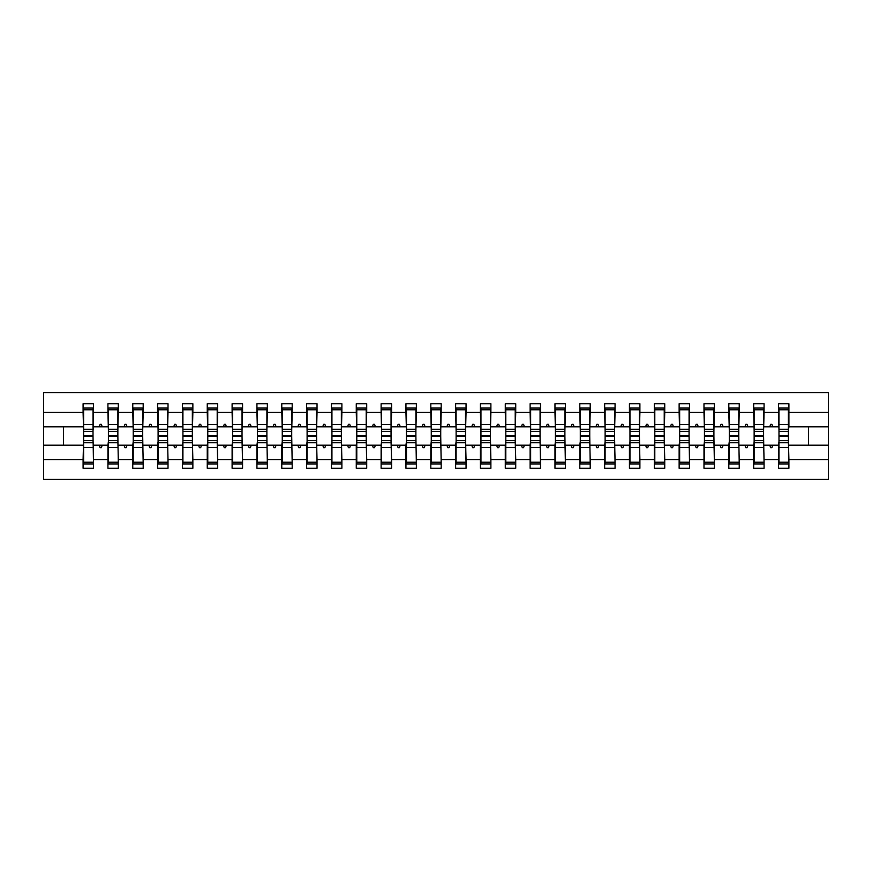 <?xml version="1.0" encoding="UTF-8"?>
<svg xmlns="http://www.w3.org/2000/svg" width="872" height="872" viewBox="0 0 872 872"><rect width="100%" height="100%" fill="white"/><g stroke="black" fill="none" stroke-linecap="round" stroke-linejoin="round"><path stroke-width="1.31" d="M83.581 441.461L83.091 459.533L43.6 459.533L43.6 479.458L828.4 479.458L828.4 459.533L788.909 459.533L788.909 468.286L778.478 468.286L778.478 445.189L769.758 445.189L770.663 447.674L771.894 447.674L772.799 445.189M778.979 441.461L778.478 445.189M828.4 459.533L828.4 426.811L788.909 426.811L788.909 403.714L778.478 403.714L778.478 412.467L764.079 412.467L763.578 430.539M778.979 430.539L778.478 412.467M754.138 441.461L753.648 445.189L744.917 445.189L745.822 447.674L747.064 447.674L747.969 445.189M778.478 459.533L764.079 459.533L764.079 468.286L753.648 468.286L753.648 445.189M764.079 412.467L764.079 403.714L753.648 403.714L753.648 412.467L739.238 412.467L738.748 430.539M754.138 430.539L753.648 412.467M729.308 441.461L728.807 445.189L720.087 445.189L720.991 447.674L722.223 447.674L723.128 445.189M753.648 459.533L739.238 459.533L739.238 468.286L728.807 468.286L728.807 445.189M739.238 412.467L739.238 403.714L728.807 403.714L728.807 412.467L714.408 412.467L713.906 430.539M729.308 430.539L728.807 412.467M704.467 441.461L703.977 445.189L695.246 445.189L696.15 447.674L697.393 447.674L698.298 445.189M728.807 459.533L714.408 459.533L714.408 468.286L703.977 468.286L703.977 445.189M714.408 412.467L714.408 403.714L703.977 403.714L703.977 412.467L689.567 412.467L689.076 430.539M704.467 430.539L703.977 412.467M679.637 441.461L679.135 445.189L670.415 445.189L671.32 447.674L672.563 447.674L673.457 445.189M703.977 459.533L689.567 459.533L689.567 468.286L679.135 468.286L679.135 445.189M689.567 412.467L689.567 403.714L679.135 403.714L679.135 412.467L664.737 412.467L664.235 430.539M679.637 430.539L679.135 412.467M654.796 441.461L654.305 445.189L645.574 445.189L646.479 447.674L647.722 447.674L648.626 445.189M679.135 459.533L664.737 459.533L664.737 468.286L654.305 468.286L654.305 445.189M664.737 412.467L664.737 403.714L654.305 403.714L654.305 412.467L639.895 412.467L639.405 430.539M654.796 430.539L654.305 412.467M629.966 441.461L629.464 445.189L620.744 445.189L621.649 447.674L622.891 447.674L623.785 445.189M654.305 459.533L639.895 459.533L639.895 468.286L629.464 468.286L629.464 445.189M639.895 412.467L639.895 403.714L629.464 403.714L629.464 412.467L615.065 412.467L614.564 430.539M629.966 430.539L629.464 412.467M605.124 441.461L604.634 445.189L595.903 445.189L596.808 447.674L598.05 447.674L598.955 445.189M629.464 459.533L615.065 459.533L615.065 468.286L604.634 468.286L604.634 445.189M615.065 412.467L615.065 403.714L604.634 403.714L604.634 412.467L590.224 412.467L589.734 430.539M605.124 430.539L604.634 412.467M580.294 441.461L579.793 445.189L571.073 445.189L571.978 447.674L573.22 447.674L574.125 445.189M604.634 459.533L590.224 459.533L590.224 468.286L579.793 468.286L579.793 445.189M590.224 412.467L590.224 403.714L579.793 403.714L579.793 412.467L565.394 412.467L564.893 430.539M580.294 430.539L579.793 412.467M555.453 441.461L554.963 445.189L546.232 445.189L547.136 447.674L548.379 447.674L549.284 445.189M579.793 459.533L565.394 459.533L565.394 468.286L554.963 468.286L554.963 445.189M565.394 412.467L565.394 403.714L554.963 403.714L554.963 412.467L540.553 412.467L540.062 430.539M555.453 430.539L554.963 412.467M530.623 441.461L530.122 445.189L521.402 445.189L522.306 447.674L523.549 447.674L524.453 445.189M554.963 459.533L540.553 459.533L540.553 468.286L530.122 468.286L530.122 445.189M540.553 412.467L540.553 403.714L530.122 403.714L530.122 412.467L515.723 412.467L515.221 430.539M530.623 430.539L530.122 412.467M505.793 441.461L505.291 445.189L496.56 445.189L497.465 447.674L498.708 447.674L499.612 445.189M530.122 459.533L515.723 459.533L515.723 468.286L505.291 468.286L505.291 445.189M515.723 412.467L515.723 403.714L505.291 403.714L505.291 412.467L490.882 412.467L490.391 430.539M505.793 430.539L505.291 412.467M480.952 441.461L480.45 445.189L471.73 445.189L472.635 447.674L473.878 447.674L474.782 445.189M505.291 459.533L490.882 459.533L490.882 468.286L480.45 468.286L480.45 445.189M490.882 412.467L490.882 403.714L480.45 403.714L480.45 412.467L466.051 412.467L465.55 430.539M480.952 430.539L480.45 412.467M456.121 441.461L455.62 445.189L446.889 445.189L447.794 447.674L449.036 447.674L449.941 445.189M480.45 459.533L466.051 459.533L466.051 468.286L455.62 468.286L455.62 445.189M466.051 412.467L466.051 403.714L455.62 403.714L455.62 412.467L441.21 412.467L440.72 430.539M456.121 430.539L455.62 412.467M431.28 441.461L430.79 445.189L422.059 445.189L422.964 447.674L424.206 447.674L425.111 445.189M455.62 459.533L441.21 459.533L441.21 468.286L430.79 468.286L430.79 445.189M441.21 412.467L441.21 403.714L430.79 403.714L430.79 412.467L416.38 412.467L415.879 430.539M431.28 430.539L430.79 412.467M406.45 441.461L405.949 445.189L397.218 445.189L398.123 447.674L399.365 447.674L400.27 445.189M430.79 459.533L416.38 459.533L416.38 468.286L405.949 468.286L405.949 445.189M416.38 412.467L416.38 403.714L405.949 403.714L405.949 412.467L391.55 412.467L391.048 430.539M406.45 430.539L405.949 412.467M381.609 441.461L381.118 445.189L372.388 445.189L373.292 447.674L374.535 447.674L375.44 445.189M405.949 459.533L391.55 459.533L391.55 468.286L381.118 468.286L381.118 445.189M391.55 412.467L391.55 403.714L381.118 403.714L381.118 412.467L366.709 412.467L366.207 430.539M381.609 430.539L381.118 412.467M356.779 441.461L356.277 445.189L347.547 445.189L348.451 447.674L349.694 447.674L350.599 445.189M381.118 459.533L366.709 459.533L366.709 468.286L356.277 468.286L356.277 445.189M366.709 412.467L366.709 403.714L356.277 403.714L356.277 412.467L341.878 412.467L341.377 430.539M356.779 430.539L356.277 412.467M331.938 441.461L331.447 445.189L322.716 445.189L323.621 447.674L324.864 447.674L325.768 445.189M356.277 459.533L341.878 459.533L341.878 468.286L331.447 468.286L331.447 445.189M341.878 412.467L341.878 403.714L331.447 403.714L331.447 412.467L317.037 412.467L316.547 430.539M331.938 430.539L331.447 412.467M307.108 441.461L306.606 445.189L297.875 445.189L298.78 447.674L300.023 447.674L300.927 445.189M331.447 459.533L317.037 459.533L317.037 468.286L306.606 468.286L306.606 445.189M317.037 412.467L317.037 403.714L306.606 403.714L306.606 412.467L292.207 412.467L291.706 430.539M307.108 430.539L306.606 412.467M282.266 441.461L281.776 445.189L273.045 445.189L273.95 447.674L275.192 447.674L276.097 445.189M306.606 459.533L292.207 459.533L292.207 468.286L281.776 468.286L281.776 445.189M292.207 412.467L292.207 403.714L281.776 403.714L281.776 412.467L267.366 412.467L266.876 430.539M282.266 430.539L281.776 412.467M257.436 441.461L256.935 445.189L248.215 445.189L249.109 447.674L250.351 447.674L251.256 445.189M281.776 459.533L267.366 459.533L267.366 468.286L256.935 468.286L256.935 445.189M267.366 412.467L267.366 403.714L256.935 403.714L256.935 412.467L242.536 412.467L242.035 430.539M257.436 430.539L256.935 412.467M232.595 441.461L232.105 445.189L223.374 445.189L224.278 447.674L225.521 447.674L226.426 445.189M256.935 459.533L242.536 459.533L242.536 468.286L232.105 468.286L232.105 445.189M242.536 412.467L242.536 403.714L232.105 403.714L232.105 412.467L217.695 412.467L217.204 430.539M232.595 430.539L232.105 412.467M207.765 441.461L207.264 445.189L198.544 445.189L199.437 447.674L200.68 447.674L201.585 445.189M232.105 459.533L217.695 459.533L217.695 468.286L207.264 468.286L207.264 445.189M217.695 412.467L217.695 403.714L207.264 403.714L207.264 412.467L192.865 412.467L192.363 430.539M207.765 430.539L207.264 412.467M182.924 441.461L182.433 445.189L173.702 445.189L174.607 447.674L175.85 447.674L176.754 445.189M207.264 459.533L192.865 459.533L192.865 468.286L182.433 468.286L182.433 445.189M192.865 412.467L192.865 403.714L182.433 403.714L182.433 412.467L168.024 412.467L167.533 430.539M182.924 430.539L182.433 412.467M158.094 441.461L157.592 445.189L148.872 445.189L149.777 447.674L151.009 447.674L151.913 445.189M182.433 459.533L168.024 459.533L168.024 468.286L157.592 468.286L157.592 445.189M168.024 412.467L168.024 403.714L157.592 403.714L157.592 412.467L143.193 412.467L142.692 430.539M158.094 430.539L157.592 412.467M133.252 441.461L132.762 445.189L124.031 445.189L124.936 447.674L126.178 447.674L127.083 445.189M157.592 459.533L143.193 459.533L143.193 468.286L132.762 468.286L132.762 445.189M143.193 412.467L143.193 403.714L132.762 403.714L132.762 412.467L118.352 412.467L117.862 430.539M133.252 430.539L132.762 412.467M108.422 441.461L107.921 445.189L99.201 445.189L100.106 447.674L101.337 447.674L102.242 445.189M132.762 459.533L118.352 459.533L118.352 468.286L107.921 468.286L107.921 445.189M118.352 412.467L118.352 403.714L107.921 403.714L107.921 412.467L93.522 412.467L93.522 403.714L83.091 403.714L83.091 412.467L43.6 412.467L43.6 392.542L828.4 392.542L828.4 412.467L788.909 412.467M108.422 430.539L107.921 412.467M83.091 459.533L83.091 468.286L93.522 468.286L93.522 445.189L99.201 445.189M83.581 430.539L83.091 412.467M788.419 441.461L788.909 459.533M788.909 426.811L788.419 430.539M763.578 441.461L764.079 459.533M738.748 441.461L739.238 459.533M713.906 441.461L714.408 459.533M689.076 441.461L689.567 459.533M664.235 441.461L664.737 459.533M639.405 441.461L639.895 459.533M614.564 441.461L615.065 459.533M589.734 441.461L590.224 459.533M564.893 441.461L565.394 459.533M540.062 441.461L540.553 459.533M515.221 441.461L515.723 459.533M490.391 441.461L490.882 459.533M465.55 441.461L466.051 459.533M440.72 441.461L441.21 459.533M415.879 441.461L416.38 459.533M391.048 441.461L391.55 459.533M366.207 441.461L366.709 459.533M341.377 441.461L341.878 459.533M316.547 441.461L317.037 459.533M291.706 441.461L292.207 459.533M266.876 441.461L267.366 459.533M242.035 441.461L242.536 459.533M217.204 441.461L217.695 459.533M192.363 441.461L192.865 459.533M167.533 441.461L168.024 459.533M142.692 441.461L143.193 459.533M117.862 441.461L118.352 459.533M107.921 459.533L93.522 459.533M769.758 445.189L764.079 445.189M778.478 426.811L772.799 426.811L771.894 424.326L770.663 424.326L769.758 426.811L764.079 426.811M769.758 426.811L772.799 426.811M744.917 445.189L739.238 445.189M753.648 426.811L747.969 426.811L747.064 424.326L745.822 424.326L744.917 426.811L739.238 426.811M744.917 426.811L747.969 426.811M720.087 445.189L714.408 445.189M728.807 426.811L723.128 426.811L722.223 424.326L720.991 424.326L720.087 426.811L714.408 426.811M720.087 426.811L723.128 426.811M695.246 445.189L689.567 445.189M703.977 426.811L698.298 426.811L697.393 424.326L696.15 424.326L695.246 426.811L689.567 426.811M695.246 426.811L698.298 426.811M670.415 445.189L664.737 445.189M679.135 426.811L673.457 426.811L672.563 424.326L671.32 424.326L670.415 426.811L664.737 426.811M670.415 426.811L673.457 426.811M645.574 445.189L639.895 445.189M654.305 426.811L648.626 426.811L647.722 424.326L646.479 424.326L645.574 426.811L639.895 426.811M645.574 426.811L648.626 426.811M620.744 445.189L615.065 445.189M629.464 426.811L623.785 426.811L622.891 424.326L621.649 424.326L620.744 426.811L615.065 426.811M620.744 426.811L623.785 426.811M595.903 445.189L590.224 445.189M604.634 426.811L598.955 426.811L598.05 424.326L596.808 424.326L595.903 426.811L590.224 426.811M595.903 426.811L598.955 426.811M571.073 445.189L565.394 445.189M579.793 426.811L574.125 426.811L573.22 424.326L571.978 424.326L571.073 426.811L565.394 426.811M571.073 426.811L574.125 426.811M546.232 445.189L540.553 445.189M554.963 426.811L549.284 426.811L548.379 424.326L547.136 424.326L546.232 426.811L540.553 426.811M546.232 426.811L549.284 426.811M521.402 445.189L515.723 445.189M530.122 426.811L524.453 426.811L523.549 424.326L522.306 424.326L521.402 426.811L515.723 426.811M521.402 426.811L524.453 426.811M496.56 445.189L490.882 445.189M505.291 426.811L499.612 426.811L498.708 424.326L497.465 424.326L496.56 426.811L490.882 426.811M496.56 426.811L499.612 426.811M471.73 445.189L466.051 445.189M480.45 426.811L474.782 426.811L473.878 424.326L472.635 424.326L471.73 426.811L466.051 426.811M471.73 426.811L474.782 426.811M446.889 445.189L441.21 445.189M455.62 426.811L449.941 426.811L449.036 424.326L447.794 424.326L446.889 426.811L441.21 426.811M446.889 426.811L449.941 426.811M422.059 445.189L416.38 445.189M430.79 426.811L425.111 426.811L424.206 424.326L422.964 424.326L422.059 426.811L416.38 426.811M422.059 426.811L425.111 426.811M397.218 445.189L391.55 445.189M405.949 426.811L400.27 426.811L399.365 424.326L398.123 424.326L397.218 426.811L391.55 426.811M397.218 426.811L400.27 426.811M372.388 445.189L366.709 445.189M381.118 426.811L375.44 426.811L374.535 424.326L373.292 424.326L372.388 426.811L366.709 426.811M372.388 426.811L375.44 426.811M347.547 445.189L341.878 445.189M356.277 426.811L350.599 426.811L349.694 424.326L348.451 424.326L347.547 426.811L341.878 426.811M347.547 426.811L350.599 426.811M322.716 445.189L317.037 445.189M331.447 426.811L325.768 426.811L324.864 424.326L323.621 424.326L322.716 426.811L317.037 426.811M322.716 426.811L325.768 426.811M297.875 445.189L292.207 445.189M306.606 426.811L300.927 426.811L300.023 424.326L298.78 424.326L297.875 426.811L292.207 426.811M297.875 426.811L300.927 426.811M273.045 445.189L267.366 445.189M281.776 426.811L276.097 426.811L275.192 424.326L273.95 424.326L273.045 426.811L267.366 426.811M273.045 426.811L276.097 426.811M248.215 445.189L242.536 445.189M256.935 426.811L251.256 426.811L250.351 424.326L249.109 424.326L248.215 426.811L242.536 426.811M248.215 426.811L251.256 426.811M223.374 445.189L217.695 445.189M232.105 426.811L226.426 426.811L225.521 424.326L224.278 424.326L223.374 426.811L217.695 426.811M223.374 426.811L226.426 426.811M198.544 445.189L192.865 445.189M207.264 426.811L201.585 426.811L200.68 424.326L199.437 424.326L198.544 426.811L192.865 426.811M198.544 426.811L201.585 426.811M173.702 445.189L168.024 445.189M182.433 426.811L176.754 426.811L175.85 424.326L174.607 424.326L173.702 426.811L168.024 426.811M173.702 426.811L176.754 426.811M148.872 445.189L143.193 445.189M157.592 426.811L151.913 426.811L151.009 424.326L149.777 424.326L148.872 426.811L143.193 426.811M148.872 426.811L151.913 426.811M124.031 445.189L118.352 445.189M132.762 426.811L127.083 426.811L126.178 424.326L124.936 424.326L124.031 426.811L118.352 426.811M124.031 426.811L127.083 426.811M107.921 426.811L102.242 426.811L101.337 424.326L100.106 424.326L99.201 426.811L93.522 426.811L93.522 412.467M99.201 426.811L102.242 426.811M93.021 441.461L93.522 445.189M93.522 426.811L93.021 430.539M83.091 445.189L43.6 445.189L43.6 412.467M43.6 459.533L43.6 445.189M83.091 426.811L43.6 426.811M828.4 426.811L828.4 412.467M63.471 445.189L63.471 426.811M808.529 426.811L808.529 445.189L788.909 445.189M828.4 445.189L808.529 445.189M93.021 431.4L93.021 408.063L83.581 408.063L83.581 435.728L93.021 435.728L93.021 431.4L83.581 431.4M83.581 440.6L83.581 463.937L93.522 463.937L93.021 436.273L83.581 436.273L83.581 440.6L93.021 440.6M117.862 431.4L117.862 408.063L108.422 408.063L108.422 435.728L117.862 435.728L117.862 431.4L108.422 431.4M108.422 440.6L108.422 463.937L118.352 463.937L117.862 436.273L108.422 436.273L108.422 440.6L117.862 440.6M142.692 431.4L142.692 408.063L133.252 408.063L133.252 435.728L142.692 435.728L142.692 431.4L133.252 431.4M133.252 440.6L133.252 463.937L143.193 463.937L142.692 436.273L133.252 436.273L133.252 440.6L142.692 440.6M167.533 431.4L167.533 408.063L158.094 408.063L158.094 435.728L167.533 435.728L167.533 431.4L158.094 431.4M158.094 440.6L158.094 463.937L168.024 463.937L167.533 436.273L158.094 436.273L158.094 440.6L167.533 440.6M192.363 431.4L192.363 408.063L182.924 408.063L182.924 435.728L192.363 435.728L192.363 431.4L182.924 431.4M182.924 440.6L182.924 463.937L192.865 463.937L192.363 436.273L182.924 436.273L182.924 440.6L192.363 440.6M217.204 431.4L217.204 408.063L207.765 408.063L207.765 435.728L217.204 435.728L217.204 431.4L207.765 431.4M207.765 440.6L207.765 463.937L217.695 463.937L217.204 436.273L207.765 436.273L207.765 440.6L217.204 440.6M242.035 431.4L242.035 408.063L232.595 408.063L232.595 435.728L242.035 435.728L242.035 431.4L232.595 431.4M232.595 440.6L232.595 463.937L242.536 463.937L242.035 436.273L232.595 436.273L232.595 440.6L242.035 440.6M266.876 431.4L266.876 408.063L257.436 408.063L257.436 435.728L266.876 435.728L266.876 431.4L257.436 431.4M257.436 440.6L257.436 463.937L267.366 463.937L266.876 436.273L257.436 436.273L257.436 440.6L266.876 440.6M291.706 431.4L291.706 408.063L282.266 408.063L282.266 435.728L291.706 435.728L291.706 431.4L282.266 431.4M282.266 440.6L282.266 463.937L292.207 463.937L291.706 436.273L282.266 436.273L282.266 440.6L291.706 440.6M316.547 431.4L316.547 408.063L307.108 408.063L307.108 435.728L316.547 435.728L316.547 431.4L307.108 431.4M307.108 440.6L307.108 463.937L317.037 463.937L316.547 436.273L307.108 436.273L307.108 440.6L316.547 440.6M341.377 431.4L341.377 408.063L331.938 408.063L331.938 435.728L341.377 435.728L341.377 431.4L331.938 431.4M331.938 440.6L331.938 463.937L341.878 463.937L341.377 436.273L331.938 436.273L331.938 440.6L341.377 440.6M366.207 431.4L366.207 408.063L356.779 408.063L356.779 435.728L366.207 435.728L366.207 431.4L356.779 431.4M356.779 440.6L356.779 463.937L366.709 463.937L366.207 436.273L356.779 436.273L356.779 440.6L366.207 440.6M391.048 431.4L391.048 408.063L381.609 408.063L381.609 435.728L391.048 435.728L391.048 431.4L381.609 431.4M381.609 440.6L381.609 463.937L391.55 463.937L391.048 436.273L381.609 436.273L381.609 440.6L391.048 440.6M415.879 431.4L415.879 408.063L406.45 408.063L406.45 435.728L415.879 435.728L415.879 431.4L406.45 431.4M406.45 440.6L406.45 463.937L416.38 463.937L415.879 436.273L406.45 436.273L406.45 440.6L415.879 440.6M440.72 431.4L440.72 408.063L431.28 408.063L431.28 435.728L440.72 435.728L440.72 431.4L431.28 431.4M431.28 440.6L431.28 463.937L441.21 463.937L440.72 436.273L431.28 436.273L431.28 440.6L440.72 440.6M465.55 431.4L465.55 408.063L456.121 408.063L456.121 435.728L465.55 435.728L465.55 431.4L456.121 431.4M456.121 440.6L456.121 463.937L466.051 463.937L465.55 436.273L456.121 436.273L456.121 440.6L465.55 440.6M490.391 431.4L490.391 408.063L480.952 408.063L480.952 435.728L490.391 435.728L490.391 431.4L480.952 431.4M480.952 440.6L480.952 463.937L490.882 463.937L490.391 436.273L480.952 436.273L480.952 440.6L490.391 440.6M515.221 431.4L515.221 408.063L505.793 408.063L505.793 435.728L515.221 435.728L515.221 431.4L505.793 431.4M505.793 440.6L505.793 463.937L515.723 463.937L515.221 436.273L505.793 436.273L505.793 440.6L515.221 440.6M540.062 431.4L540.062 408.063L530.623 408.063L530.623 435.728L540.062 435.728L540.062 431.4L530.623 431.4M530.623 440.6L530.623 463.937L540.553 463.937L540.062 436.273L530.623 436.273L530.623 440.6L540.062 440.6M564.893 431.4L564.893 408.063L555.453 408.063L555.453 435.728L564.893 435.728L564.893 431.4L555.453 431.4M555.453 440.6L555.453 463.937L565.394 463.937L564.893 436.273L555.453 436.273L555.453 440.6L564.893 440.6M589.734 431.4L589.734 408.063L580.294 408.063L580.294 435.728L589.734 435.728L589.734 431.4L580.294 431.4M580.294 440.6L580.294 463.937L590.224 463.937L589.734 436.273L580.294 436.273L580.294 440.6L589.734 440.6M614.564 431.4L614.564 408.063L605.124 408.063L605.124 435.728L614.564 435.728L614.564 431.4L605.124 431.4M605.124 440.6L605.124 463.937L615.065 463.937L614.564 436.273L605.124 436.273L605.124 440.6L614.564 440.6M639.405 431.4L639.405 408.063L629.966 408.063L629.966 435.728L639.405 435.728L639.405 431.4L629.966 431.4M629.966 440.6L629.966 463.937L639.895 463.937L639.405 436.273L629.966 436.273L629.966 440.6L639.405 440.6M664.235 431.4L664.235 408.063L654.796 408.063L654.796 435.728L664.235 435.728L664.235 431.4L654.796 431.4M654.796 440.6L654.796 463.937L664.737 463.937L664.235 436.273L654.796 436.273L654.796 440.6L664.235 440.6M689.076 431.4L689.076 408.063L679.637 408.063L679.637 435.728L689.076 435.728L689.076 431.4L679.637 431.4M679.637 440.6L679.637 463.937L689.567 463.937L689.076 436.273L679.637 436.273L679.637 440.6L689.076 440.6M713.906 431.4L713.906 408.063L704.467 408.063L704.467 435.728L713.906 435.728L713.906 431.4L704.467 431.4M704.467 440.6L704.467 463.937L714.408 463.937L713.906 436.273L704.467 436.273L704.467 440.6L713.906 440.6M738.748 431.4L738.748 408.063L729.308 408.063L729.308 435.728L738.748 435.728L738.748 431.4L729.308 431.4M729.308 440.6L729.308 463.937L739.238 463.937L738.748 436.273L729.308 436.273L729.308 440.6L738.748 440.6M763.578 431.4L763.578 408.063L754.138 408.063L754.138 435.728L763.578 435.728L763.578 431.4L754.138 431.4M754.138 440.6L754.138 463.937L764.079 463.937L763.578 436.273L754.138 436.273L754.138 440.6L763.578 440.6M788.419 431.4L788.419 408.063L778.979 408.063L778.979 435.728L788.419 435.728L788.419 431.4L778.979 431.4M778.979 440.6L778.979 463.937L788.909 463.937L788.419 436.273L778.979 436.273L778.979 440.6L788.419 440.6M83.581 462.236L93.021 462.236M83.581 447.554L93.021 447.554M83.581 442.736L93.021 442.736M93.021 409.764L83.581 409.764M93.021 424.446L83.581 424.446M93.021 429.264L83.581 429.264M117.862 409.764L108.422 409.764M117.862 424.446L108.422 424.446M117.862 429.264L108.422 429.264M142.692 409.764L133.252 409.764M142.692 424.446L133.252 424.446M142.692 429.264L133.252 429.264M167.533 409.764L158.094 409.764M167.533 424.446L158.094 424.446M167.533 429.264L158.094 429.264M192.363 409.764L182.924 409.764M192.363 424.446L182.924 424.446M192.363 429.264L182.924 429.264M108.422 462.236L117.862 462.236M108.422 447.554L117.862 447.554M108.422 442.736L117.862 442.736M133.252 462.236L142.692 462.236M133.252 447.554L142.692 447.554M133.252 442.736L142.692 442.736M158.094 462.236L167.533 462.236M158.094 447.554L167.533 447.554M158.094 442.736L167.533 442.736M182.924 462.236L192.363 462.236M182.924 447.554L192.363 447.554M182.924 442.736L192.363 442.736M217.204 409.764L207.765 409.764M217.204 424.446L207.765 424.446M217.204 429.264L207.765 429.264M207.765 462.236L217.204 462.236M207.765 447.554L217.204 447.554M207.765 442.736L217.204 442.736M242.035 409.764L232.595 409.764M242.035 424.446L232.595 424.446M242.035 429.264L232.595 429.264M232.595 462.236L242.035 462.236M232.595 447.554L242.035 447.554M232.595 442.736L242.035 442.736M266.876 409.764L257.436 409.764M266.876 424.446L257.436 424.446M266.876 429.264L257.436 429.264M257.436 462.236L266.876 462.236M257.436 447.554L266.876 447.554M257.436 442.736L266.876 442.736M291.706 409.764L282.266 409.764M291.706 424.446L282.266 424.446M291.706 429.264L282.266 429.264M282.266 462.236L291.706 462.236M282.266 447.554L291.706 447.554M282.266 442.736L291.706 442.736M316.547 409.764L307.108 409.764M316.547 424.446L307.108 424.446M316.547 429.264L307.108 429.264M307.108 462.236L316.547 462.236M307.108 447.554L316.547 447.554M307.108 442.736L316.547 442.736M341.377 409.764L331.938 409.764M341.377 424.446L331.938 424.446M341.377 429.264L331.938 429.264M331.938 462.236L341.377 462.236M331.938 447.554L341.377 447.554M331.938 442.736L341.377 442.736M366.207 409.764L356.779 409.764M366.207 424.446L356.779 424.446M366.207 429.264L356.779 429.264M356.779 462.236L366.207 462.236M356.779 447.554L366.207 447.554M356.779 442.736L366.207 442.736M391.048 409.764L381.609 409.764M391.048 424.446L381.609 424.446M391.048 429.264L381.609 429.264M381.609 462.236L391.048 462.236M381.609 447.554L391.048 447.554M381.609 442.736L391.048 442.736M415.879 409.764L406.45 409.764M415.879 424.446L406.45 424.446M415.879 429.264L406.45 429.264M406.45 462.236L415.879 462.236M406.45 447.554L415.879 447.554M406.45 442.736L415.879 442.736M440.72 409.764L431.28 409.764M440.72 424.446L431.28 424.446M440.72 429.264L431.28 429.264M431.28 462.236L440.72 462.236M431.28 447.554L440.72 447.554M431.28 442.736L440.72 442.736M465.55 409.764L456.121 409.764M465.55 424.446L456.121 424.446M465.55 429.264L456.121 429.264M456.121 462.236L465.55 462.236M456.121 447.554L465.55 447.554M456.121 442.736L465.55 442.736M490.391 409.764L480.952 409.764M490.391 424.446L480.952 424.446M490.391 429.264L480.952 429.264M480.952 462.236L490.391 462.236M480.952 447.554L490.391 447.554M480.952 442.736L490.391 442.736M515.221 409.764L505.793 409.764M515.221 424.446L505.793 424.446M515.221 429.264L505.793 429.264M505.793 462.236L515.221 462.236M505.793 447.554L515.221 447.554M505.793 442.736L515.221 442.736M540.062 409.764L530.623 409.764M540.062 424.446L530.623 424.446M540.062 429.264L530.623 429.264M530.623 462.236L540.062 462.236M530.623 447.554L540.062 447.554M530.623 442.736L540.062 442.736M564.893 409.764L555.453 409.764M564.893 424.446L555.453 424.446M564.893 429.264L555.453 429.264M555.453 462.236L564.893 462.236M555.453 447.554L564.893 447.554M555.453 442.736L564.893 442.736M589.734 409.764L580.294 409.764M589.734 424.446L580.294 424.446M589.734 429.264L580.294 429.264M580.294 462.236L589.734 462.236M580.294 447.554L589.734 447.554M580.294 442.736L589.734 442.736M614.564 409.764L605.124 409.764M614.564 424.446L605.124 424.446M614.564 429.264L605.124 429.264M605.124 462.236L614.564 462.236M605.124 447.554L614.564 447.554M605.124 442.736L614.564 442.736M639.405 409.764L629.966 409.764M639.405 424.446L629.966 424.446M639.405 429.264L629.966 429.264M629.966 462.236L639.405 462.236M629.966 447.554L639.405 447.554M629.966 442.736L639.405 442.736M664.235 409.764L654.796 409.764M664.235 424.446L654.796 424.446M664.235 429.264L654.796 429.264M654.796 462.236L664.235 462.236M654.796 447.554L664.235 447.554M654.796 442.736L664.235 442.736M689.076 409.764L679.637 409.764M689.076 424.446L679.637 424.446M689.076 429.264L679.637 429.264M679.637 462.236L689.076 462.236M679.637 447.554L689.076 447.554M679.637 442.736L689.076 442.736M713.906 409.764L704.467 409.764M713.906 424.446L704.467 424.446M713.906 429.264L704.467 429.264M704.467 462.236L713.906 462.236M704.467 447.554L713.906 447.554M704.467 442.736L713.906 442.736M738.748 409.764L729.308 409.764M738.748 424.446L729.308 424.446M738.748 429.264L729.308 429.264M729.308 462.236L738.748 462.236M729.308 447.554L738.748 447.554M729.308 442.736L738.748 442.736M763.578 409.764L754.138 409.764M763.578 424.446L754.138 424.446M763.578 429.264L754.138 429.264M754.138 462.236L763.578 462.236M754.138 447.554L763.578 447.554M754.138 442.736L763.578 442.736M788.419 409.764L778.979 409.764M788.419 424.446L778.979 424.446M788.419 429.264L778.979 429.264M778.979 462.236L788.419 462.236M778.979 447.554L788.419 447.554M778.979 442.736L788.419 442.736"/></g></svg>
